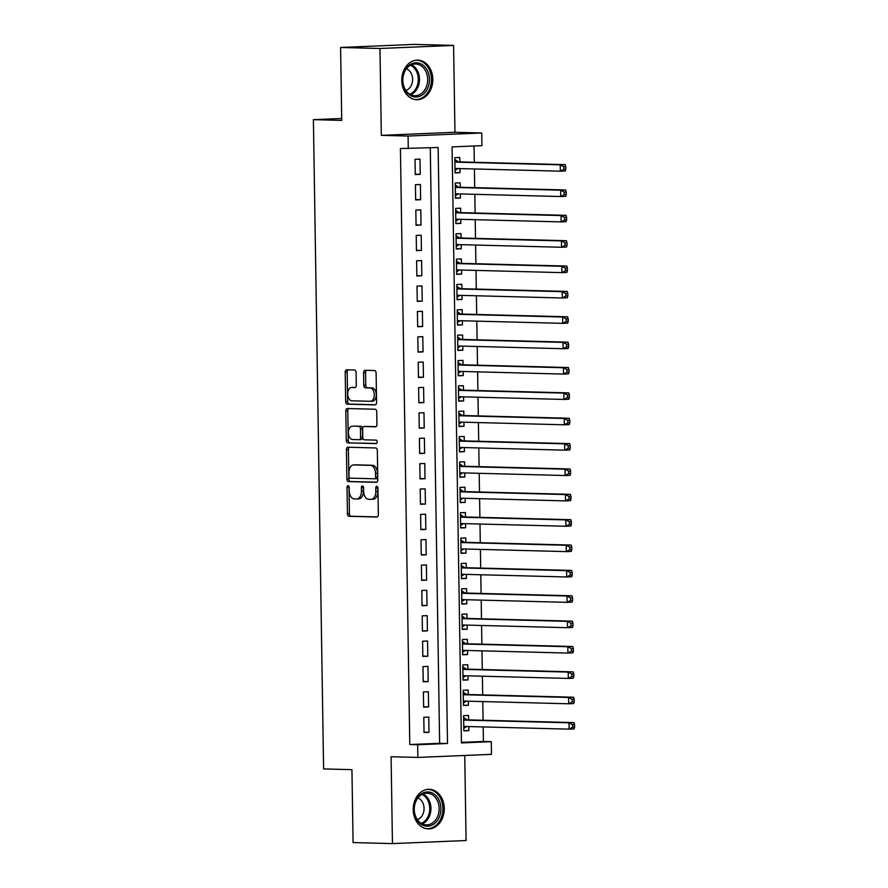 <?xml version="1.0" encoding="UTF-8"?>
<svg xmlns="http://www.w3.org/2000/svg" width="888" height="888" viewBox="0 0 888 888"><rect width="100%" height="100%" fill="white"/><g stroke="black" fill="none" stroke-linecap="round" stroke-linejoin="round"><path stroke-width="1.33" d="M348.063 485.625A1.743 1.077 -92.4 0 0 348.018 485.625A1.743 1.077 -92.4 0 0 347.008 487.334L347.419 513.786A2.486 1.543 -92.4 0 0 349.006 516.317L376.834 517.038A2.486 1.543 -92.4 0 0 376.889 517.038A2.486 1.543 -92.4 0 0 378.332 514.585L377.922 488.134A1.743 1.077 -92.4 0 0 376.812 486.369A1.743 1.077 -92.4 0 0 376.767 486.369A1.743 1.077 -92.4 0 0 375.757 488.078L375.813 491.497A7.97 4.94 -92.4 0 1 371.195 499.334A7.97 4.94 -92.4 0 1 370.984 499.345L368.675 499.278A7.97 4.94 -92.4 0 1 363.603 491.186L363.547 487.767A1.743 1.077 -92.4 0 0 362.437 485.991A1.743 1.077 -92.4 0 0 362.393 485.991A1.743 1.077 -92.4 0 0 361.383 487.712L361.438 491.131A7.97 4.94 -92.4 0 1 356.821 498.967A7.97 4.94 -92.4 0 1 356.61 498.967L354.301 498.912A7.97 4.94 -92.4 0 1 349.228 490.809L349.173 487.39A1.743 1.077 -92.4 0 0 348.063 485.625M349.062 486.646A1.743 1.077 -92.4 0 0 348.995 487.257L349.417 513.708A2.486 1.543 -92.4 0 0 350.993 516.228L377.333 516.916M377.8 487.39A1.743 1.077 -92.4 0 0 377.744 488L377.8 491.419L375.813 491.497M363.425 487.013A1.743 1.077 -92.4 0 0 363.37 487.623L363.425 491.042L361.438 491.131M401.776 80.575A19.791 15.518 91.5 0 0 416.783 99.711A19.791 15.518 91.5 0 0 432.811 79.276A19.791 15.518 91.5 0 0 417.804 60.14A19.791 15.518 91.5 0 0 401.776 80.575M413.231 809.745A19.791 15.518 91.5 0 0 428.238 828.881A19.791 15.518 91.5 0 0 444.266 808.446A19.791 15.518 91.5 0 0 429.259 789.31A19.791 15.518 91.5 0 0 413.231 809.745M356.099 372.538A2.486 1.543 -92.4 0 0 354.512 370.007L346.709 369.808A2.486 1.543 -92.4 0 0 346.642 369.808A2.486 1.543 -92.4 0 0 345.199 372.261L345.665 401.631A2.486 1.543 -92.4 0 0 347.241 404.162L375.069 404.884A2.486 1.543 -92.4 0 0 375.136 404.884A2.486 1.543 -92.4 0 0 376.579 402.431L376.112 373.06A2.486 1.543 -92.4 0 0 374.525 370.529L365.101 370.285A2.486 1.543 -92.4 0 0 365.035 370.285A2.486 1.543 -92.4 0 0 363.592 372.738L363.791 385.303A2.486 1.543 -92.4 0 0 365.379 387.834L370.052 387.956A6.66 4.129 -92.4 0 1 374.281 394.583A6.66 4.129 -92.4 0 1 370.429 401.276A6.66 4.129 -92.4 0 1 370.263 401.276L351.948 400.799A6.66 4.129 -92.4 0 1 347.708 394.172A6.66 4.129 -92.4 0 1 351.559 387.479A6.66 4.129 -92.4 0 1 351.737 387.479L354.789 387.557A2.486 1.543 -92.4 0 0 354.856 387.557A2.486 1.543 -92.4 0 0 356.299 385.115L356.099 372.538M408.291 148.729L408.091 136.042L481.718 132.978L481.918 145.654L452.07 146.897L461.438 742.923L491.286 741.669L491.486 754.356L417.86 757.431L417.66 744.743L447.508 743.5L438.139 147.486L400.421 148.529L409.779 744.544L417.66 744.743M417.86 757.431L391.086 756.731L392.452 843.6L353.08 842.579L351.937 769.663L323.598 768.93L313.397 119.658L341.736 120.391L340.592 47.475L379.964 48.485L381.329 135.353L408.091 136.042M347.918 447.23A2.486 1.543 -92.4 0 0 347.863 447.23A2.486 1.543 -92.4 0 0 346.42 449.683L346.875 479.054A2.486 1.543 -92.4 0 0 348.462 481.585L376.279 482.306A2.486 1.543 -92.4 0 0 376.346 482.306A2.486 1.543 -92.4 0 0 377.789 479.853L377.333 450.482A2.486 1.543 -92.4 0 0 375.746 447.952L347.918 447.23M346.264 440.348L345.809 410.966A2.486 1.543 -92.4 0 1 347.252 408.524A2.486 1.543 -92.4 0 1 347.319 408.524L375.136 409.235A2.486 1.543 -92.4 0 1 376.723 411.766L376.923 424.342A2.486 1.543 -92.4 0 1 375.48 426.795A2.486 1.543 -92.4 0 1 375.413 426.795L364.124 426.495A2.486 1.543 -92.4 0 0 364.069 426.495A2.486 1.543 -92.4 0 0 362.626 428.948L362.748 437.285A2.486 1.543 -92.4 0 0 364.335 439.815L376.079 440.126A1.743 1.077 -92.4 0 1 377.189 441.858A1.743 1.077 -92.4 0 1 376.179 443.612A1.743 1.077 -92.4 0 1 376.135 443.612L347.852 442.879A2.486 1.543 -92.4 0 1 346.264 440.348L348.263 440.259L347.796 410.889L345.809 410.966M340.592 47.475L414.219 44.4L453.59 45.421L379.964 48.485M392.452 843.6L466.078 840.525L464.746 755.466M459.973 168.587L460.04 172.683L455.056 172.561M459.873 161.905L459.806 157.465L454.823 157.676L455.067 172.894L460.04 172.683M460.373 193.95L460.439 198.046L455.455 197.924M460.273 187.268L460.195 182.828L455.222 183.039L455.466 198.257L460.439 198.046M460.772 219.314L460.839 223.41L455.855 223.277M460.672 212.632L460.595 208.192L455.622 208.403L455.866 223.621L460.839 223.41M461.172 244.666L461.238 248.773L456.254 248.64M461.061 237.995L460.994 233.555L456.021 233.766L456.266 248.984L461.238 248.773M461.571 270.03L461.638 274.137L456.654 274.004M461.46 263.359L461.394 258.919L456.421 259.13L456.654 274.348L461.638 274.137M461.971 295.393L462.038 299.5L457.054 299.367M461.86 288.722L461.793 284.282L456.821 284.493L457.054 299.7L462.038 299.5M462.371 320.757L462.426 324.864L457.453 324.731M462.26 314.086L462.193 309.646L457.22 309.845L457.453 325.064L462.426 324.864M462.759 346.12L462.826 350.227L457.853 350.094M462.659 339.449L462.593 335.009L457.62 335.209L457.853 350.427L462.826 350.227M463.159 371.484L463.225 375.58L458.252 375.458M463.059 364.802L462.992 360.373L458.008 360.572L458.252 375.791L463.225 375.58M463.558 396.847L463.625 400.943L458.641 400.821M463.458 390.165L463.392 385.725L458.408 385.936L458.652 401.154L463.625 400.943M463.958 422.211L464.024 426.307L459.041 426.185M463.858 415.529L463.78 411.089L458.807 411.299L459.052 426.518L464.024 426.307M464.357 447.574L464.424 451.67L459.44 451.548M464.258 440.892L464.18 436.452L459.207 436.663L459.451 451.881L464.424 451.67M464.757 472.938L464.824 477.034L459.84 476.911M464.657 466.256L464.579 461.816L459.607 462.026L459.851 477.245L464.824 477.034M465.157 498.29L465.223 502.397L460.239 502.264M465.046 491.619L464.979 487.179L460.006 487.39L460.239 502.608L465.223 502.397M465.556 523.654L465.623 527.761L460.639 527.627M465.445 516.983L465.379 512.543L460.406 512.753L460.639 527.971L465.623 527.761M465.956 549.017L466.011 553.124L461.039 552.991M465.845 542.346L465.778 537.906L460.805 538.117L461.039 553.335L466.011 553.124M466.355 574.381L466.411 578.488L461.438 578.354M466.244 567.71L466.178 563.269L461.205 563.469L461.438 578.687L466.411 578.488M466.744 599.744L466.811 603.851L461.838 603.718M466.644 593.073L466.577 588.633L461.605 588.833L461.838 604.051L466.811 603.851M467.144 625.108L467.21 629.215L462.226 629.081M467.044 618.425L466.977 613.997L461.993 614.196L462.237 629.414L467.21 629.215M467.543 650.471L467.61 654.567L462.626 654.445M467.443 643.789L467.366 639.349L462.393 639.56L462.637 654.778L467.61 654.567M467.943 675.835L468.009 679.931L463.025 679.808M467.843 669.152L467.765 664.712L462.792 664.923L463.036 680.141L468.009 679.931M468.342 701.198L468.409 705.294L463.425 705.172M468.242 694.516L468.165 690.076L463.192 690.287L463.436 705.505L468.409 705.294M423.787 717.304L424.031 732.522L429.004 732.323L428.771 717.104L423.787 717.304M423.398 691.952L423.632 707.159L428.604 706.959L428.371 691.741L423.398 691.952M422.999 666.588L423.232 681.806L428.205 681.596L427.972 666.377L422.999 666.588M422.599 641.225L422.832 656.443L427.805 656.232L427.572 641.014L422.599 641.225M422.2 615.861L422.433 631.079L427.417 630.869L427.172 615.65L422.2 615.861M421.8 590.498L422.044 605.716L427.017 605.505L426.773 590.287L421.8 590.498M421.4 565.134L421.645 580.352L426.617 580.142L426.373 564.923L421.4 565.134M421.001 539.771L421.245 554.989L426.218 554.778L425.974 539.56L421.001 539.771M420.601 514.407L420.845 529.625L425.818 529.415L425.574 514.196L420.601 514.407M420.202 489.044L420.446 504.262L425.419 504.062L425.186 488.844L420.202 489.044M419.813 463.68L420.046 478.898L425.019 478.699L424.786 463.481L419.813 463.68M419.414 438.317L419.647 453.535L424.619 453.335L424.386 438.117L419.414 438.317M419.014 412.964L419.247 428.183L424.22 427.972L423.987 412.754L419.014 412.964M418.614 387.601L418.847 402.819L423.831 402.608L423.587 387.39L418.614 387.601M418.215 362.237L418.448 377.456L423.432 377.245L423.188 362.026L418.215 362.237M417.815 336.874L418.059 352.092L423.032 351.881L422.788 336.663L417.815 336.874M417.416 311.51L417.66 326.729L422.633 326.518L422.388 311.3L417.416 311.51M417.016 286.147L417.26 301.365L422.233 301.154L421.989 285.936L417.016 286.147M416.616 260.783L416.861 276.002L421.833 275.791L421.6 260.573L416.616 260.783M416.217 235.42L416.461 250.638L421.434 250.438L421.201 235.22L416.217 235.42M415.828 210.056L416.061 225.275L421.034 225.075L420.801 209.857L415.828 210.056M415.429 184.693L415.662 199.911L420.635 199.711L420.401 184.493L415.429 184.693M409.779 744.544L439.638 743.3L430.28 147.808M420.246 174.348L420.002 159.13L415.029 159.341L415.262 174.548L420.246 174.348L415.262 174.215M461.427 742.39L483.416 741.469L483.183 726.928M483.083 720.257L482.783 701.564M482.684 694.893L482.384 676.201M482.284 669.53L481.984 650.837M481.884 644.166L481.585 625.485M481.485 618.803L481.196 600.122M481.085 593.439L480.797 574.758M480.686 568.076L480.397 549.394M480.286 542.712L479.997 524.031M479.886 517.349L479.598 498.668M479.498 491.996L479.198 473.304M479.098 466.633L478.799 447.941M478.699 441.269L478.399 422.577M478.299 415.906L477.999 397.214M477.899 390.542L477.611 371.861M477.5 365.179L477.211 346.498M477.1 339.815L476.812 321.134M476.701 314.452L476.412 295.771M476.301 289.088L476.012 270.407M475.913 263.725L475.613 245.044M475.513 238.373L475.213 219.68M475.113 213.009L474.814 194.317M474.714 187.646L474.414 168.953M474.314 162.282L474.059 145.987M468.631 719.879L468.564 715.439L463.591 715.65L463.836 730.868L468.809 730.658L468.742 726.562M341.714 118.47L313.397 119.658M381.329 135.353L454.956 132.279L453.59 45.421M454.956 132.279L481.718 132.978M483.416 741.469L491.286 741.669M439.638 743.3L447.508 743.5M468.809 730.658L463.825 730.535M429.004 732.323L424.031 732.189M428.604 706.959L423.632 706.826M428.205 681.596L423.232 681.462M427.805 656.232L422.832 656.099M427.417 630.869L422.433 630.735M427.017 605.505L422.033 605.383M426.617 580.142L421.634 580.019M426.218 554.778L421.234 554.656M425.818 529.415L420.834 529.292M425.419 504.062L420.435 503.929M425.019 478.699L420.046 478.565M424.619 453.335L419.647 453.202M424.22 427.972L419.247 427.838M423.831 402.608L418.847 402.475M423.432 377.245L418.448 377.111M423.032 351.881L418.048 351.759M422.633 326.518L417.649 326.396M422.233 301.154L417.249 301.032M421.833 275.791L416.849 275.668M421.434 250.438L416.461 250.305M421.034 225.075L416.061 224.942M420.635 199.711L415.662 199.578M358.608 498.89A7.97 4.94 -92.4 0 0 358.808 498.878A7.97 4.94 -92.4 0 0 363.425 491.042M372.982 499.256A7.97 4.94 -92.4 0 0 373.182 499.256A7.97 4.94 -92.4 0 0 377.8 491.419M349.417 447.275A2.486 1.543 -92.4 0 0 348.407 449.594L348.873 478.976A2.486 1.543 -92.4 0 0 350.449 481.507L376.778 482.184M348.995 476.379A1.743 1.077 -92.4 0 0 350.105 478.144L374.525 478.776A1.743 1.077 -92.4 0 0 374.57 478.776A1.743 1.077 -92.4 0 0 375.58 477.067L375.524 473.448A7.97 4.94 -92.4 0 0 370.451 465.356L353.757 464.924A7.97 4.94 -92.4 0 0 353.557 464.924A7.97 4.94 -92.4 0 0 348.94 472.76L348.995 476.379M374.614 478.776L376.523 478.699A1.743 1.077 -92.4 0 0 376.568 478.699A1.743 1.077 -92.4 0 0 377.578 476.978L375.58 477.067M355.344 464.857A7.97 4.94 -92.4 0 1 355.544 464.846A7.97 4.94 -92.4 0 1 355.755 464.846L372.449 465.279A7.97 4.94 -92.4 0 1 377.511 473.371L377.578 476.978M348.806 408.558A2.486 1.543 -92.4 0 0 347.796 410.889M375.913 426.673L366.122 426.418A2.486 1.543 -92.4 0 0 366.056 426.418A2.486 1.543 -92.4 0 0 365.989 426.418M376.556 443.478L347.852 442.879M352.425 426.196A6.66 4.129 -92.4 0 0 352.247 426.196A6.66 4.129 -92.4 0 0 348.396 432.889A6.66 4.129 -92.4 0 0 352.625 439.516L359.085 439.682A2.486 1.543 -92.4 0 0 359.152 439.682A2.486 1.543 -92.4 0 0 360.584 437.229L360.461 428.893A2.486 1.543 -92.4 0 0 358.874 426.362L354.412 426.118A6.66 4.129 -92.4 0 0 354.234 426.118A6.66 4.129 -92.4 0 0 354.068 426.129M359.207 439.671L361.072 439.593A2.486 1.543 -92.4 0 0 361.139 439.593A2.486 1.543 -92.4 0 0 362.582 437.151L360.584 437.229M354.412 426.118L360.861 426.284A2.486 1.543 -92.4 0 1 362.448 428.804L362.582 437.151M348.263 440.259A2.486 1.543 -92.4 0 0 349.839 442.79M353.38 387.412A6.66 4.129 -92.4 0 1 353.557 387.401A6.66 4.129 -92.4 0 1 353.724 387.401L355.289 387.434M370.607 401.265L372.25 401.187A6.66 4.129 -92.4 0 0 372.427 401.187A6.66 4.129 -92.4 0 0 376.279 394.505A6.66 4.129 -92.4 0 0 372.039 387.878L370.052 387.956M366.589 370.318A2.486 1.543 -92.4 0 0 365.579 372.649L365.778 385.226A2.486 1.543 -92.4 0 0 367.366 387.756L372.039 387.878M348.196 369.852A2.486 1.543 -92.4 0 0 347.186 372.172L347.652 401.554A2.486 1.543 -92.4 0 0 349.239 404.084L375.569 404.762M463.758 726.428L569.108 729.148L569.008 722.81L573.981 722.599L467.377 719.846A2.542 1.576 87.6 0 1 466.788 719.646L463.625 717.537M463.791 728.304L466.655 726.506M572.571 724.708L572.616 727.239L574.603 727.161L574.558 724.619L572.571 724.708L569.008 722.81L463.658 720.09M574.603 727.161L574.081 728.948L569.108 729.148L572.616 727.239M573.981 722.599L574.558 724.619M440.925 808.502A17.127 13.431 -88.5 0 1 427.761 826.184A17.127 13.431 -88.5 0 1 414.052 809.623A17.127 13.431 -88.5 0 1 427.217 791.941A17.127 13.431 -88.5 0 1 440.925 808.502M414.263 809.556A15.862 12.432 91.5 0 0 426.296 824.897A15.862 12.432 91.5 0 0 439.138 808.524A15.862 12.432 91.5 0 0 427.106 793.184A15.862 12.432 91.5 0 0 414.263 809.556M417.36 819.657A11.289 8.858 91.5 0 0 424.064 808.38A11.289 8.858 91.5 0 0 417.915 797.946M426.384 828.693A19.669 15.418 91.5 0 0 426.984 828.726A19.669 15.418 91.5 0 0 442.912 808.413A19.669 15.418 91.5 0 0 427.994 789.399A19.669 15.418 91.5 0 0 427.406 789.399M422.988 94.439A17.127 13.431 -88.5 0 1 404.54 88.933A17.127 13.431 -88.5 0 1 409.079 65.346A17.127 13.431 -88.5 0 1 427.528 70.851A17.127 13.431 -88.5 0 1 422.988 94.439M408.813 66.4A15.862 12.432 91.5 0 0 403.208 84.071A15.862 12.432 91.5 0 0 414.84 95.726A15.862 12.432 91.5 0 0 421.678 93.34A15.862 12.432 91.5 0 0 427.283 75.669A15.862 12.432 91.5 0 0 415.651 64.014A15.862 12.432 91.5 0 0 408.813 66.4M405.905 90.487A11.289 8.858 91.5 0 0 408.336 89.166A11.289 8.858 91.5 0 0 412.554 78.122A11.289 8.858 91.5 0 0 406.46 68.787M414.929 99.523A19.669 15.418 91.5 0 0 415.529 99.556A19.669 15.418 91.5 0 0 424.009 96.592A19.669 15.418 91.5 0 0 430.958 74.681A19.669 15.418 91.5 0 0 416.539 60.229A19.669 15.418 91.5 0 0 415.95 60.229M463.358 701.065L568.709 703.784L568.609 697.446L573.581 697.235L466.977 694.483A2.542 1.576 87.6 0 1 466.389 694.283L463.225 692.174M463.392 702.941L466.256 701.143M572.172 699.344L572.216 701.875L574.203 701.798L574.17 699.256L572.172 699.344L568.609 697.446L463.259 694.727M574.203 701.798L573.681 703.585L568.709 703.784L572.216 701.875M573.581 697.235L574.17 699.256M462.959 675.701L568.309 678.421L568.209 672.083L573.182 671.883L466.577 669.119A2.542 1.576 87.6 0 1 465.989 668.919L462.826 666.81M462.992 677.577L465.856 675.779M571.772 673.981L571.817 676.512L573.803 676.434L573.77 673.892L571.772 673.981L568.209 672.083L462.859 669.363M573.803 676.434L573.282 678.221L568.309 678.421L571.817 676.512M573.182 671.883L573.77 673.892M462.57 650.338L567.909 653.069L567.809 646.719L572.782 646.52L466.178 643.756A2.542 1.576 87.6 0 1 465.59 643.567L462.426 641.447M462.593 652.214L465.467 650.416M571.384 648.617L571.417 651.148L573.404 651.071L573.37 648.529L571.384 648.617L567.809 646.719L462.47 644M573.404 651.071L572.882 652.858L567.909 653.069L571.417 651.148M572.782 646.52L573.37 648.529M462.171 624.974L567.51 627.705L567.41 621.356L572.383 621.156L465.778 618.403A2.542 1.576 87.6 0 1 465.19 618.203L462.026 616.083M462.193 626.861L465.068 625.052M570.984 623.254L571.017 625.785L573.015 625.707L572.971 623.165L570.984 623.254L567.41 621.356L462.071 618.636M573.015 625.707L572.483 627.494L567.51 627.705L571.017 625.785M572.383 621.156L572.971 623.165M461.771 599.611L567.11 602.341L567.01 596.003L571.983 595.793L465.39 593.04A2.542 1.576 87.6 0 1 464.79 592.84L461.627 590.72M461.793 601.498L464.668 599.689M570.584 597.89L570.618 600.432L572.616 600.344L572.571 597.813L570.584 597.89L567.01 596.003L461.671 593.273M572.616 600.344L572.083 602.131L567.11 602.341L570.618 600.432M571.983 595.793L572.571 597.813M461.372 574.259L566.711 576.978L566.611 570.64L571.583 570.429L464.99 567.676A2.542 1.576 87.6 0 1 464.391 567.476L461.227 565.367M461.405 576.134L464.269 574.325M570.185 572.527L570.218 575.069L572.216 574.98L572.172 572.449L570.185 572.527L566.611 570.64L461.272 567.909M572.216 574.98L571.683 576.767L566.711 576.978L570.218 575.069M571.583 570.429L572.172 572.449M460.972 548.895L566.311 551.615L566.211 545.276L571.195 545.066L464.591 542.313A2.542 1.576 87.6 0 1 463.991 542.113L460.828 540.004M461.005 550.771L463.869 548.962M569.785 547.163L569.83 549.705L571.817 549.616L571.772 547.086L569.785 547.163L566.211 545.276L460.872 542.546M571.817 549.616L571.295 551.404L566.311 551.615L569.83 549.705M571.195 545.066L571.772 547.086M460.572 523.532L565.911 526.251L565.811 519.913L570.795 519.702L464.191 516.949A2.542 1.576 87.6 0 1 463.603 516.749L460.439 514.64M460.606 525.407L463.469 523.598M569.386 521.8L569.43 524.342L571.417 524.253L571.373 521.722L569.386 521.8L565.811 519.913L460.472 517.193M571.417 524.253L570.895 526.04L565.911 526.251L569.43 524.342M570.795 519.702L571.373 521.722M460.173 498.168L565.523 500.888L565.423 494.549L570.396 494.339L463.791 491.586A2.542 1.576 87.6 0 1 463.203 491.386L460.04 489.277M460.206 500.044L463.07 498.246M568.986 496.436L569.03 498.978L571.017 498.89L570.973 496.359L568.986 496.436L565.423 494.549L460.073 491.83M571.017 498.89L570.496 500.677L565.523 500.888L569.03 498.978M570.396 494.339L570.973 496.359M459.773 472.805L565.123 475.524L565.023 469.186L569.996 468.975L463.392 466.222A2.542 1.576 87.6 0 1 462.803 466.022L459.64 463.913M459.806 474.68L462.67 472.882M568.586 471.084L568.631 473.615L570.618 473.537L570.584 470.995L568.586 471.084L565.023 469.186L459.673 466.466M570.618 473.537L570.096 475.324L565.123 475.524L568.631 473.615M569.996 468.975L570.584 470.995M459.374 447.441L564.724 450.161L564.624 443.822L569.596 443.612L462.992 440.859A2.542 1.576 87.6 0 1 462.404 440.659L459.24 438.55M459.407 449.317L462.271 447.519M568.187 445.721L568.231 448.251L570.218 448.174L570.185 445.632L568.187 445.721L564.624 443.822L459.274 441.103M570.218 448.174L569.696 449.961L564.724 450.161L568.231 448.251M569.596 443.612L570.185 445.632M458.985 422.078L564.324 424.797L564.224 418.459L569.197 418.259L462.593 415.495A2.542 1.576 87.6 0 1 462.004 415.295L458.841 413.186M459.007 423.953L461.871 422.155M567.787 420.357L567.832 422.888L569.819 422.81L569.785 420.268L567.787 420.357L564.224 418.459L458.885 415.739M569.819 422.81L569.297 424.597L564.324 424.797L567.832 422.888M569.197 418.259L569.785 420.268M458.585 396.714L563.924 399.445L563.825 393.095L568.797 392.896L462.193 390.132A2.542 1.576 87.6 0 1 461.605 389.932L458.441 387.823M458.608 398.59L461.483 396.792M567.399 394.994L567.432 397.524L569.419 397.447L569.386 394.905L567.399 394.994L563.825 393.095L458.486 390.376M569.419 397.447L568.897 399.234L563.924 399.445L567.432 397.524M568.797 392.896L569.386 394.905M458.186 371.351L563.525 374.081L563.425 367.732L568.398 367.532L461.793 364.768A2.542 1.576 87.6 0 1 461.205 364.579L458.042 362.459M458.208 373.226L461.083 371.428M566.999 369.63L567.032 372.161L569.03 372.083L568.986 369.541L566.999 369.63L563.425 367.732L458.086 365.012M569.03 372.083L568.498 373.87L563.525 374.081L567.032 372.161M568.398 367.532L568.986 369.541M457.786 345.987L563.125 348.718L563.025 342.38L567.998 342.169L461.405 339.416A2.542 1.576 87.6 0 1 460.805 339.216L457.642 337.096M457.808 347.874L460.683 346.065M566.6 344.267L566.633 346.808L568.631 346.72L568.586 344.189L566.6 344.267L563.025 342.38L457.686 339.649M568.631 346.72L568.098 348.507L563.125 348.718L566.633 346.808M567.998 342.169L568.586 344.189M457.387 320.635L562.726 323.354L562.626 317.016L567.61 316.805L461.005 314.052A2.542 1.576 87.6 0 1 460.406 313.853L457.242 311.744M457.42 322.511L460.284 320.701M566.2 318.903L566.233 321.445L568.231 321.356L568.187 318.825L566.2 318.903L562.626 317.016L457.287 314.285M568.231 321.356L567.71 323.143L562.726 323.354L566.233 321.445M567.61 316.805L568.187 318.825M456.987 295.271L562.326 297.991L562.226 291.653L567.21 291.442L460.606 288.689A2.542 1.576 87.6 0 1 460.017 288.489L456.843 286.38M457.02 297.147L459.884 295.338M565.8 293.54L565.845 296.081L567.832 295.993L567.787 293.462L565.8 293.54L562.226 291.653L456.887 288.922M567.832 295.993L567.31 297.78L562.326 297.991L565.845 296.081M567.21 291.442L567.787 293.462M456.587 269.908L561.938 272.627L561.838 266.289L566.81 266.078L460.206 263.325A2.542 1.576 87.6 0 1 459.618 263.126L456.454 261.017M456.621 271.784L459.485 269.974M565.401 268.176L565.445 270.718L567.432 270.629L567.388 268.098L565.401 268.176L561.838 266.289L456.488 263.558M567.432 270.629L566.91 272.416L561.938 272.627L565.445 270.718M566.81 266.078L567.388 268.098M456.188 244.544L561.538 247.264L561.438 240.926L566.411 240.715L459.806 237.962A2.542 1.576 87.6 0 1 459.218 237.762L456.055 235.653M456.221 246.42L459.085 244.622M565.001 242.813L565.046 245.354L567.032 245.266L566.999 242.735L565.001 242.813L561.438 240.926L456.088 238.206M567.032 245.266L566.511 247.053L561.538 247.264L565.046 245.354M566.411 240.715L566.999 242.735M455.788 219.181L561.138 221.9L561.038 215.562L566.011 215.351L459.407 212.598A2.542 1.576 87.6 0 1 458.819 212.399L455.655 210.29M455.822 221.057L458.685 219.258M564.601 217.46L564.646 219.991L566.633 219.913L566.6 217.371L564.601 217.46L561.038 215.562L455.688 212.843M566.633 219.913L566.111 221.7L561.138 221.9L564.646 219.991M566.011 215.351L566.6 217.371M455.389 193.817L560.739 196.537L560.639 190.199L565.612 189.988L459.007 187.235A2.542 1.576 87.6 0 1 458.419 187.035L455.255 184.926M455.422 195.693L458.286 193.895M564.202 192.097L564.246 194.627L566.233 194.55L566.2 192.008L564.202 192.097L560.639 190.199L455.289 187.479M566.233 194.55L565.712 196.337L560.739 196.537L564.246 194.627M565.612 189.988L566.2 192.008M455 168.454L560.339 171.173L560.239 164.835L565.212 164.635L458.608 161.871A2.542 1.576 87.6 0 1 458.019 161.672L454.856 159.562M455.022 170.329L457.897 168.531M563.813 166.733L563.847 169.264L565.834 169.186L565.8 166.644L563.813 166.733L560.239 164.835L454.9 162.116M565.834 169.186L565.312 170.973L560.339 171.173L563.847 169.264M565.212 164.635L565.8 166.644M348.995 487.257L347.008 487.334M377.744 488L375.757 488.078M363.37 487.623L361.383 487.712M350.993 516.228L349.006 516.317M349.417 513.708L347.419 513.786M350.449 481.507L348.462 481.585M348.873 478.976L346.875 479.054M348.407 449.594L346.42 449.683M377.511 473.371L375.524 473.448M372.449 465.279L370.451 465.356M355.755 464.846L353.757 464.924M366.122 426.418L364.124 426.495M362.448 428.804L360.461 428.893M360.861 426.284L358.874 426.362M353.724 387.401L351.737 387.479M367.366 387.756L365.379 387.834M365.778 385.226L363.791 385.303M365.579 372.649L363.592 372.738M349.239 404.084L347.241 404.162M347.652 401.554L345.665 401.631M347.186 372.172L345.199 372.261M464.624 726.451L463.758 726.484M467.377 719.846L463.658 720.002M466.788 719.646L463.658 719.78M422.988 793.961A15.862 12.432 -88.5 0 1 430.935 808.313A15.862 12.432 -88.5 0 1 422.211 823.909M421.278 823.398A15.34 12.032 91.5 0 0 429.748 808.302A15.34 12.032 91.5 0 0 422.033 794.416M411.533 64.791A15.862 12.432 -88.5 0 1 419.436 78.077A15.862 12.432 -88.5 0 1 413.475 93.129A15.862 12.432 -88.5 0 1 410.756 94.739M409.823 94.228A15.34 12.032 91.5 0 0 412.487 92.663A15.34 12.032 91.5 0 0 418.248 78.088A15.34 12.032 91.5 0 0 410.578 65.246M464.235 701.087L463.358 701.12M466.977 694.483L463.259 694.638M466.389 694.283L463.259 694.416M463.836 675.724L462.97 675.757M466.577 669.119L462.859 669.275M465.989 668.919L462.859 669.053M463.436 650.36L462.57 650.405M466.178 643.756L462.459 643.911M465.59 643.567L462.459 643.689M463.036 624.997L462.171 625.041M465.778 618.403L462.071 618.548M465.19 618.203L462.06 618.326M462.637 599.633L461.771 599.678M465.39 593.04L461.671 593.195M464.79 592.84L461.66 592.962M462.237 574.281L461.372 574.314M464.99 567.676L461.272 567.832M464.391 567.476L461.261 567.61M461.838 548.917L460.972 548.951M464.591 542.313L460.872 542.468M463.991 542.113L460.872 542.246M461.438 523.554L460.572 523.587M464.191 516.949L460.472 517.105M463.603 516.749L460.472 516.883M461.039 498.19L460.173 498.224M463.791 491.586L460.073 491.741M463.203 491.386L460.073 491.519M460.65 472.827L459.773 472.86M463.392 466.222L459.673 466.378M462.803 466.022L459.673 466.156M460.25 447.463L459.374 447.497M462.992 440.859L459.274 441.014M462.404 440.659L459.274 440.792M459.851 422.1L458.985 422.133M462.593 415.495L458.874 415.651M462.004 415.295L458.874 415.429M459.451 396.736L458.585 396.781M462.193 390.132L458.486 390.287M461.605 389.932L458.474 390.065M459.052 371.373L458.186 371.417M461.793 364.768L458.086 364.924M461.205 364.579L458.075 364.702M458.652 346.009L457.786 346.054M461.405 339.416L457.686 339.571M460.805 339.216L457.675 339.338M458.252 320.657L457.387 320.69M461.005 314.052L457.287 314.208M460.406 313.853L457.287 313.986M457.853 295.293L456.987 295.327M460.606 288.689L456.887 288.844M460.017 288.489L456.887 288.622M457.453 269.93L456.587 269.963M460.206 263.325L456.488 263.481M459.618 263.126L456.488 263.259M457.054 244.566L456.188 244.6M459.806 237.962L456.088 238.117M459.218 237.762L456.088 237.895M456.665 219.203L455.788 219.236M459.407 212.598L455.688 212.754M458.819 212.399L455.688 212.532M456.266 193.839L455.4 193.873M459.007 187.235L455.289 187.39M458.419 187.035L455.289 187.168M455.866 168.476L455 168.509M458.608 161.871L454.889 162.027M458.019 161.672L454.889 161.805M358.808 498.878L356.821 498.967M373.182 499.256L371.195 499.334M376.568 478.699L374.57 478.776M355.544 464.846L353.557 464.924M366.056 426.418L364.069 426.495M354.234 426.118L352.247 426.196M361.139 439.593L359.152 439.682M353.557 387.401L351.559 387.479M372.427 401.187L370.429 401.276"/></g></svg>
